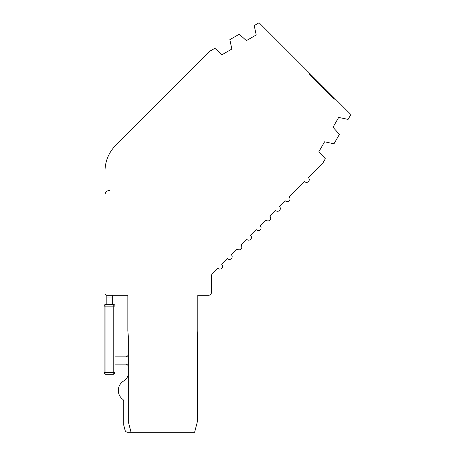 <?xml version="1.0" encoding="UTF-8"?>
<svg xmlns="http://www.w3.org/2000/svg" width="455" height="455" viewBox="0 0 455 455"><rect width="100%" height="100%" fill="white"/><g stroke="black" fill="none" stroke-linecap="round" stroke-linejoin="round"><path stroke-width="0.68" d="M321.321 84.966L323.892 87.531L321.321 84.966L323.892 87.531L321.321 84.966L323.892 87.531L321.321 84.966L323.892 87.531L321.321 84.966L323.892 87.531L321.321 84.966L323.892 87.531L321.321 84.966L323.892 87.531L323.249 88.173L320.678 85.608L321.321 84.966L309.758 73.403L309.758 74.683L309.758 73.403L259.105 22.75L254.214 25.571L256.222 34.967L246.394 40.637L239.262 34.205L229.832 39.653L231.84 49.043L222.006 54.719L214.891 48.298L209.982 51.108L115.667 145.429A36.337 36.337 0 0 0 105.02 171.125L105.02 293.424A1.814 1.814 0 0 0 106.84 295.238L127.849 295.238L127.849 330.933L128.304 336.12L128.304 421.739L131.029 432.25L194.626 432.25L197.351 421.739L197.351 336.12L197.806 330.933L197.806 295.238L208.708 295.238A2.724 2.724 0 0 0 211.433 292.514L211.433 275.878A2.724 2.724 0 0 1 212.229 273.95L217.888 268.291A2.724 2.724 0 0 0 222.54 266.368A2.724 2.724 0 0 0 221.744 264.44L227.523 258.656A2.724 2.724 0 0 0 232.175 256.728A2.724 2.724 0 0 0 231.379 254.8L237.157 249.021A2.724 2.724 0 0 0 241.81 247.093A2.724 2.724 0 0 0 241.013 245.165L246.798 239.387A2.724 2.724 0 0 0 251.45 237.459A2.724 2.724 0 0 0 250.648 235.531L256.432 229.747A2.724 2.724 0 0 0 261.085 227.824A2.724 2.724 0 0 0 260.283 225.896L266.067 220.112A2.724 2.724 0 0 0 270.719 218.184A2.724 2.724 0 0 0 269.923 216.261L275.702 210.477A2.724 2.724 0 0 0 280.354 208.549A2.724 2.724 0 0 0 279.558 206.621L285.342 200.843A2.724 2.724 0 0 0 289.994 198.915A2.724 2.724 0 0 0 289.192 196.987L304.611 181.568A2.724 2.724 0 0 0 309.263 179.64A2.724 2.724 0 0 0 308.467 177.717L322.527 163.652L325.342 158.749L318.915 151.634L324.591 141.801L333.981 143.808L339.43 134.373L332.997 127.246L338.674 117.418L348.064 119.42L350.885 114.529L335.454 99.099L334.169 99.099L309.758 74.683M323.892 87.531L335.454 99.099M128.304 373.083A9.083 9.083 0 0 1 123.788 380.937A9.083 9.083 0 0 0 128.304 373.083A9.083 9.083 0 0 1 123.788 380.937A9.083 9.083 0 0 0 128.304 373.083A9.083 9.083 0 0 1 123.788 380.937A11.017 11.017 0 0 0 122.679 399.245A2.724 2.724 0 0 1 123.76 401.418L123.76 424.896A2.724 2.724 0 0 0 123.851 425.579L125.051 430.208A2.724 2.724 0 0 0 127.69 432.25L131.029 432.25M115.667 145.429L191.578 69.518M128.304 354.121A2.724 2.724 0 0 1 125.58 356.845A2.724 2.724 0 0 0 128.304 354.121A2.724 2.724 0 0 1 125.58 356.845A2.724 2.724 0 0 0 128.304 354.121A2.724 2.724 0 0 1 125.58 356.845A2.724 2.724 0 0 0 128.304 354.121A2.724 2.724 0 0 1 125.58 356.845A2.724 2.724 0 0 0 128.304 354.121A2.724 2.724 0 0 1 125.58 356.845A2.724 2.724 0 0 0 128.304 354.121A2.724 2.724 0 0 1 125.58 356.845A2.724 2.724 0 0 0 128.304 354.121A2.724 2.724 0 0 1 125.58 356.845L115.013 356.845M115.013 364.114L125.58 364.114A2.724 2.724 0 0 1 128.304 366.838M112.288 295.238L112.288 297.968L106.84 297.968L106.84 295.238M112.288 304.327L112.288 297.968M105.02 194.962A4.544 4.544 0 0 1 109.962 190.435M115.013 306.141L115.013 372.463A1.814 1.814 0 0 1 113.198 374.277L105.93 374.277A1.814 1.814 0 0 1 104.115 372.463L104.115 306.141A1.814 1.814 0 0 1 105.93 304.327L105.93 306.141L113.198 306.141L113.198 372.463L115.013 372.463A1.814 1.814 0 0 1 113.198 374.277L113.198 372.463L105.93 372.463L105.93 374.277A1.814 1.814 0 0 1 104.115 372.463L105.93 372.463L105.93 306.141L104.115 306.141A1.814 1.814 0 0 1 105.93 304.327L113.198 304.327A1.814 1.814 0 0 1 115.013 306.141L113.198 306.141L113.198 304.327A1.814 1.814 0 0 1 115.013 306.141M106.84 304.327L106.84 297.968M122.679 399.245A2.724 2.724 0 0 1 123.76 401.418L123.76 424.896L123.76 401.418A2.724 2.724 0 0 0 122.679 399.245A2.724 2.724 0 0 1 123.76 401.418A2.724 2.724 0 0 0 122.679 399.245A2.724 2.724 0 0 1 123.76 401.418A2.724 2.724 0 0 0 122.679 399.245A2.724 2.724 0 0 1 123.76 401.418A2.724 2.724 0 0 0 122.679 399.245A2.724 2.724 0 0 1 123.76 401.418A2.724 2.724 0 0 0 122.679 399.245A2.724 2.724 0 0 1 123.76 401.418A2.724 2.724 0 0 0 122.679 399.245M123.851 425.579L125.051 430.208L123.851 425.579"/></g></svg>
